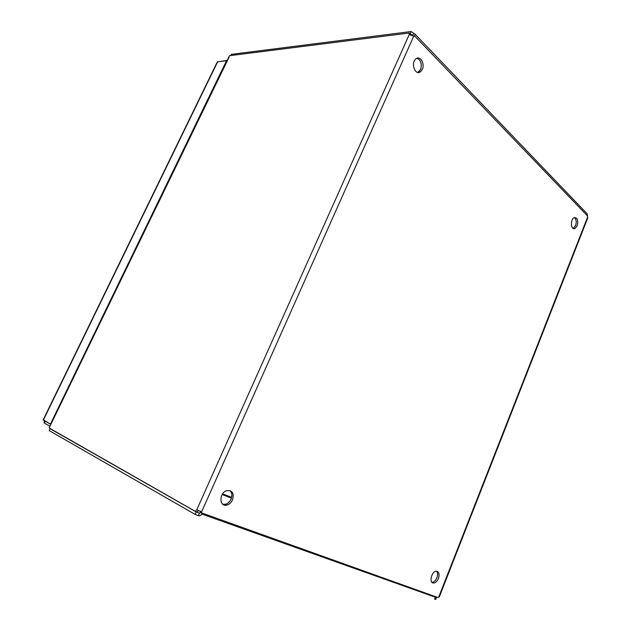 <?xml version="1.0" encoding="UTF-8"?>
<svg xmlns="http://www.w3.org/2000/svg" width="631" height="631" viewBox="0 0 631 631"><rect width="100%" height="100%" fill="white"/><g stroke="black" fill="none" stroke-linecap="round" stroke-linejoin="round"><path stroke-width="0.95" d="M431.888 582.271L432.338 582.263C434.246 581.916 435.784 580.394 436.96 577.704C437.938 574.92 437.835 572.774 436.652 571.26M438.474 578.446C437.299 581.135 435.761 582.665 433.852 583.02C428.772 583.817 431.202 571.552 436.187 571.268C439.002 571.607 439.768 574.005 438.474 578.446M222.688 504.256L225.606 504.248C227.988 503.475 229.802 501.771 231.056 499.113C232.46 495.445 232.058 492.59 229.858 490.547M232.523 499.886C231.269 502.544 229.455 504.256 227.073 505.029C219.067 507.679 218.823 492.756 226.868 490.626C232.397 490.232 234.282 493.316 232.523 499.886M573.153 228.43L575.59 225.567C576.71 221.883 576.308 219.209 574.384 217.553M577.215 225.701L575.022 228.461C570.905 230.757 569.959 219.478 574.139 217.663C577.428 217.49 578.453 220.172 577.215 225.701M417.754 72.439L420.585 69.489C422.139 63.873 420.94 60.126 416.988 58.265M422.305 69.347L420.609 71.658C415.387 76.296 410.379 63.068 415.853 58.928C419.994 55.134 425.144 63.565 422.305 69.347M229.234 56.814L49.257 427.676M49.368 428.086L195.153 511.276L196.777 509.777L201.589 511.922L201.959 513.318C201.123 515.456 199.917 516.237 198.347 515.669L195.145 514.415L196.249 511.946L50.101 428.701L49.186 430.579L195.145 514.415M413.179 35.935L410.071 33.569L410.97 31.55L231.364 54.361L230.851 55.418M413.518 36.156L414.701 36.014L413.684 36.267L409.251 34.508L409.046 33.041L229.794 55.654M409.046 33.041L410.363 34.721M437.015 597.21L435.879 596.808M433.836 596.074L435.745 597.052M409.251 34.508L196.777 509.777L198.726 510.471L197.093 511.97L195.153 511.276M200.421 511.268L201.589 511.922L413.684 36.267M410.97 31.55L414.938 34.058L414.701 36.014L587.532 215.936L587.075 213.72M412.966 35.809L412.627 35.454L413.526 33.443M410.071 33.569L409.606 33.624M198.347 515.669L199.443 513.2L200.516 512.506L437.953 597.549L439.35 596.752L587.682 218.113L587.532 215.936M435.493 597.265L436.478 597.525L435.721 599.45L434.735 599.198L435.493 597.265L201.699 514.005M196.249 511.946L199.664 513.279M436.478 597.525L433.205 595.853M200.516 512.506L200.169 511.134M44.375 420.743L44.123 422.896L49.952 426.24M45.14 421.169L50.851 424.387M45.219 421.216L44.249 423.015M217.135 62.871L217.656 61.806L226.521 60.75L50.425 424.127L43.239 419.733M50.89 424.308L50.425 424.127M227.207 60.387L219.47 61.586M222.617 493.884L231.648 497.346M231.435 498.119L222.159 494.57M438.79 596.871L587.627 217.056M217.656 61.806L43.334 420.159M433.852 583.02L432.338 582.263M227.073 505.029L225.606 504.248M575.022 228.461L573.398 228.327M420.609 71.658L418.897 71.792M229.439 55.796L49.147 427.905M222.175 494.554L231.443 498.104M587.335 213.996L414.938 34.058M435.319 597.202L434.578 599.095M44.975 421.532L45.046 421.122M43.145 419.923L217.293 61.98"/></g></svg>
